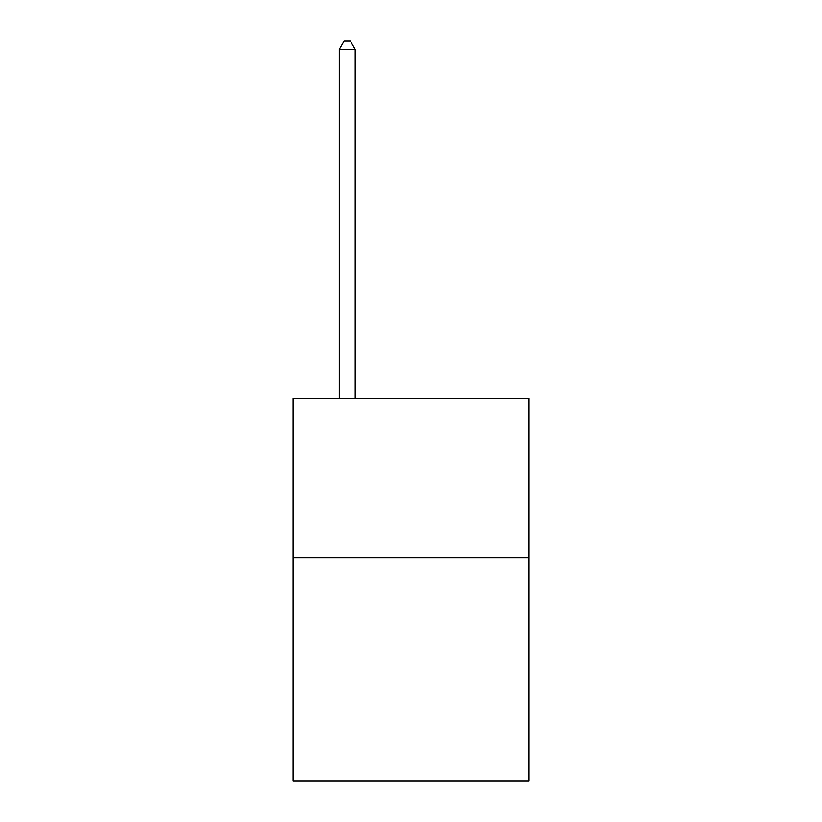 <?xml version="1.0" encoding="UTF-8"?>
<svg xmlns="http://www.w3.org/2000/svg" width="822" height="822" viewBox="0 0 822 822"><rect width="100%" height="100%" fill="white"/><g stroke="black" fill="none" stroke-linecap="round" stroke-linejoin="round"><path stroke-width="1.23" d="M528.967 557.727L528.967 780.9L293.033 780.9L293.033 398.31L528.967 398.31L528.967 557.727L293.033 557.727M355.207 398.31L355.207 49.392L339.26 49.392L339.26 398.31M339.26 49.392L344.048 41.1L350.419 41.1L355.207 49.392"/></g></svg>
